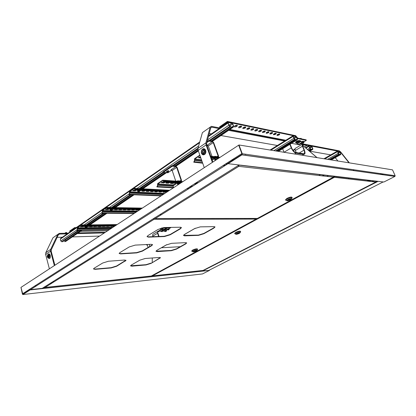 <?xml version="1.0" encoding="UTF-8"?>
<svg xmlns="http://www.w3.org/2000/svg" width="416" height="416" viewBox="0 0 416 416"><rect width="100%" height="100%" fill="white"/><g stroke="black" fill="none" stroke-linecap="round" stroke-linejoin="round"><path stroke-width="0.62" d="M367.515 181.111L368.94 180.372M380.479 174.403L381.706 173.768M367.042 181.054L368.472 180.315M380.016 174.34L381.243 173.706M22.521 293.805L241.836 153.566L238.68 145.179L20.956 287.404L22.854 294.237M239.585 165.038L228.103 163.686L242.024 154.799L242.278 153.738L238.987 144.981L238.68 145.179L241.972 153.936L241.847 154.466L227.973 163.322L228.103 163.686M240.271 165.116L383.869 182.021L394.888 176.436L395.153 175.703L392.522 169.863L238.987 144.981M202.587 270.483L43.113 287.789L42.936 288.543L209.498 270.39L202.493 273.936L22.88 294.544L22.433 294.18L20.956 287.404L22.812 294.263L30.025 289.661L42.869 288.267L42.936 288.543L30.092 289.942L22.88 294.544M202.623 270.582L202.446 271.149M42.957 287.888L42.874 288.257M30.092 289.942L30.025 289.661M202.628 270.92L209.498 270.39M34.762 285.974L36.52 285.792M52.478 281.918L54.179 281.746M53.014 281.585L53.789 281.507M47.206 256.979L47.528 254.94C48.173 254.384 48.693 254.644 49.083 255.71C49.286 256.89 49.046 257.665 48.36 258.029L47.206 256.979M48.911 255.96L48.485 257.327L47.809 256.708L47.996 255.507L48.911 255.96M157.669 231.478L153.717 233.865C152.771 234.068 152.459 234.832 152.781 236.148L152.948 236.673M158.574 230.968L158.501 230.974C157.56 231.176 157.253 231.941 157.581 233.267L158.605 236.48M158.007 233.256L159.032 236.465M99.528 236.08L72.327 236.912M62.358 237.219L57.153 237.375M54.366 236.803L52.946 237.801L45.77 252.746L45.651 254.54L49.379 268.84M68.193 233.173L59.233 233.397L57.788 234.395L50.669 249.387L50.554 251.191L54.35 265.59M67.2 233.86L59.452 234.057L58.365 234.811L51.267 249.808L51.178 251.16L54.896 265.236M105.368 232.268L78.166 232.929M104.374 232.913L77.178 233.605M201.24 152.724L201.5 150.394C202.576 149.167 203.502 149.256 204.292 150.665C204.625 152.344 204.126 153.41 202.795 153.868L201.24 152.724M203.871 151.117C204.069 152.105 203.772 152.74 202.987 153.005L202.072 152.334L202.223 150.961C202.857 150.233 203.408 150.285 203.871 151.117M337.906 161.013L335.223 157.669M353.938 170.659L353.532 169.723M353.642 170.617L353.241 169.681M331.167 154.944L309.754 151.174M349.372 162.869L340.631 151.892L339.316 150.857L302.817 143.863C302.016 143.9 301.886 144.68 302.432 146.203L304.044 150.145C304.881 152.495 304.673 153.686 303.415 153.733L295.724 152.454C294.169 151.965 292.817 150.467 291.673 147.971L290.139 144.16M348.982 162.807L340.558 152.225L339.57 151.45L303.098 144.518L302.557 145.189M302.167 144.253L295.771 148.117C294.96 148.164 294.824 148.944 295.355 150.457L296.197 152.532M302.812 146.276L304.424 150.212C305.401 152.953 305.157 154.346 303.685 154.398L295.994 153.13C294.185 152.563 292.609 150.821 291.268 147.898L289.838 144.347M291.268 147.898L284.045 152.282L282.641 148.756M277.826 145.558L220.943 135.548M211.884 133.957L209.238 133.494M203.616 131.768L202.41 132.616L197.964 148.33L198.151 150.374L204.272 167.658M219.929 127.977L211.359 126.339L210.142 127.176L205.894 142.886L206.102 144.94L212.363 162.375M219.56 128.638L211.692 127.145L210.777 127.769L206.549 143.494L206.705 145.033L212.831 162.068M285.381 140.52L229.388 129.792M285.038 141.086L228.571 130.348M348.946 178.979L348.514 177.975M316.924 157.612L302.328 145.096L317.075 157.638M152.859 236.397L152.854 236.678M152.313 257.977L152.199 262.47M324.366 175.136L322.821 175.989M245.762 218.436L244.556 219.107M323.856 175.079L322.312 175.932M245.201 218.442L243.994 219.107M302.328 145.096L302.432 144.56L306.587 145.35L302.536 144.82L302.479 145.127M306.691 145.605L304.543 146.895M308.693 150.452L310.981 149.094L309.639 148.138L308.896 146.333L309 145.642L311.345 146.089L312.099 146.936L312.837 148.725L312.733 149.417L312.146 149.308L312.692 148.699L311.454 146.344L309.114 145.896L309.041 146.359L309.785 148.164L311.953 146.905M310.981 149.094L309.785 148.164M309.312 150.982L312.146 149.308M309.093 150.79L312.036 149.053M338.796 154.159L338.114 153.374L337.464 151.05L339.472 151.434L340.148 152.214L340.798 154.523L340.189 154.19L340.694 154.284L340.73 153.852L339.57 151.668L337.568 151.289L338.244 153.395L339.3 154.248L338.796 154.159L329.186 159.598M330.704 159.848L340.293 154.43M330.304 159.78L340.189 154.19M329.696 159.682L339.3 154.248M159.921 214.594L161.595 214.604M238.332 165.464L238.784 166.358L333.492 177.154L333.856 176.134M154.274 218.13L155.334 218.52L154.346 218.088M333.492 177.154L238.784 166.358L155.324 218.488M238.534 165.334L238.654 166.01L238.586 165.303M238.784 166.358L238.654 166.01M326.888 176.452L328.422 175.614M257.442 218.416L333.382 177.143M333.403 177.2L333.835 176.8M238.831 166.296L238.872 165.121M288.075 199.633C289.728 198.853 290.763 198.624 291.179 198.947L290.295 199.737C288.647 200.512 287.612 200.741 287.196 200.413L288.075 199.633C289.728 198.853 290.763 198.624 291.179 198.947L290.295 199.737C288.647 200.512 287.612 200.741 287.196 200.413L288.075 199.633M290.592 199.748C288.413 200.767 287.097 201.042 286.655 200.569L287.768 199.618C289.786 198.661 291.101 198.354 291.71 198.708L290.592 199.748M291.543 198.578L292.152 197.756C291.372 197.298 289.687 197.688 287.102 198.916L285.683 200.143L286.421 200.47M292.12 197.704L292.001 197.397C291.32 196.867 289.635 197.236 286.941 198.51L285.563 199.888M285.496 199.82L286.905 198.453C289.567 197.189 291.262 196.81 292.006 197.304M285.589 199.95L286.926 198.51C289.645 197.226 291.346 196.851 292.032 197.387L292.027 197.46M289.645 199.867L290.186 199.571L288.73 199.503L288.184 199.8L289.645 199.867L289.515 199.54M334.266 177.003L334.126 176.166M376.293 181.126L375.898 182.068L334.365 177.31L334.079 176.462L334.365 177.31L334.459 176.207M158.09 272.324L159.229 272.21M372.216 181.646L373.63 180.918M203.107 270.41L375.877 182.016M375.898 182.068L376.225 181.808M376.34 181.241L334.256 176.467M151.798 275.735L152.448 275.87M334.365 177.31L152.454 275.881L151.866 275.699M334.225 176.478L334.095 176.16M334.079 176.462L333.949 176.145M239.086 233.35C237.552 234.047 236.579 234.265 236.168 233.995L236.834 233.428C238.368 232.726 239.346 232.508 239.751 232.778L239.086 233.35C237.552 234.047 236.579 234.265 236.168 233.995L236.834 233.428C238.368 232.726 239.346 232.508 239.751 232.778L239.086 233.35M236.522 233.438C238.41 232.57 239.647 232.284 240.235 232.58L239.387 233.34C237.37 234.255 236.132 234.515 235.685 234.13L236.522 233.438M240.479 232.081L240.646 231.733C239.897 231.348 238.316 231.712 235.893 232.825L234.822 233.714L235.378 233.984M240.62 231.681L240.521 231.4C239.85 230.953 238.264 231.306 235.763 232.45L234.718 233.47M236.33 229.871L236.496 230.339M234.666 233.412L235.726 232.404C238.202 231.265 239.798 230.906 240.526 231.317M234.738 233.522L235.747 232.45C238.274 231.296 239.871 230.942 240.547 231.39L240.536 231.447M237.448 233.288L238.93 233.241L237.448 233.288M151.169 263.344L160.488 257.769L159.333 257.457L145.163 258.508L139.781 260.182L131.409 265.002L130.504 265.845L131.815 266.172L146.047 264.945L151.169 263.344L160.389 257.582M130.52 265.782L145.969 264.69L151.091 263.094M116.698 266.24L126.022 260.421L124.608 260.036L108.493 261.232L102.7 263.021L94.276 268.128L93.449 268.939L95.056 269.344L111.202 267.951L116.698 266.24L116.62 265.975L125.928 260.208M93.46 268.887L94.978 269.069L111.124 267.68L116.62 265.975M176.571 249.075L185.536 244.036L186.685 242.986L185.619 242.642L171.61 243.324L166.052 245.045L156.998 250.26L155.953 251.238L157.18 251.607L171.288 250.718L176.571 249.075L176.488 248.815L185.453 243.776L186.592 242.793M155.964 251.176L171.205 250.458L176.488 248.815M142.386 251.144L151.486 245.794L152.563 244.754L151.242 244.317L135.226 245.102L129.225 246.943L120.068 252.491L119.106 253.448L120.63 253.911L136.703 252.897L142.386 251.144L142.303 250.864L151.403 245.513L152.469 244.525M119.116 253.401L120.541 253.625L136.62 252.621L142.303 250.864M50.216 283.338L51.912 283.166M183.492 235.383L198.437 235.097L203.892 233.407L213.59 227.958L214.911 226.798M147.02 236.569L148.34 236.834L164.284 236.283L170.165 234.478L180.055 228.66L181.303 227.479M203.986 233.678L213.684 228.228L215.01 227.001L214.032 226.626L200.262 226.871L194.516 228.639L184.699 234.296L183.487 235.446L184.621 235.851L198.531 235.362L203.986 233.678L203.892 233.407M170.258 234.759L180.154 228.946L181.407 227.718L180.185 227.235L164.351 227.521L158.127 229.419L148.138 235.472L147.014 236.605L148.434 237.13L164.372 236.569L170.258 234.759L170.165 234.478M44.288 287.186L45.074 287.44L44.21 287.097M153.551 218.582L154.05 219.32L45.068 287.409M153.774 218.447L153.951 219.003L153.816 218.421M256.698 218.426L256.225 219.076L154.05 219.32L153.962 219.003M249.033 219.092L250.234 218.436M151.388 275.959L256.214 219.05M256.225 219.076L256.677 218.54M154.05 219.32L154.045 218.275M193.731 251.077C195.281 250.375 196.279 250.162 196.716 250.427L196.154 250.916C194.605 251.612 193.612 251.826 193.175 251.56L193.731 251.077C195.281 250.375 196.279 250.162 196.716 250.427L196.154 250.916C194.605 251.612 193.612 251.826 193.175 251.56L193.731 251.077M196.482 250.895C194.444 251.805 193.185 252.065 192.702 251.68L193.404 251.098C195.307 250.229 196.57 249.948 197.189 250.25L196.482 250.895M197.454 249.735L197.616 249.423C196.82 249.033 195.203 249.397 192.759 250.51L191.864 251.259L192.395 251.529M197.584 249.361L197.491 249.085C196.778 248.648 195.161 248.997 192.634 250.136L191.766 251.02M191.714 250.957L192.603 250.089C195.088 248.96 196.721 248.596 197.501 249.007M191.781 251.066L192.618 250.141C195.166 248.986 196.799 248.633 197.517 249.08L197.512 249.137M195.53 251.056L193.939 251.165L195.463 250.858M79.18 230.365L62.655 241.691L61.719 241.722L60.804 240.963L60.31 239.132L60.762 238.326L199.768 141.955M229.861 126.339L228.836 125.247L227.999 123.016L228.27 122.195L231.837 122.933L232.846 124.015L233.683 126.22L233.412 127.046L232.508 126.864L232.388 126.547L233.267 126.724L233.464 126.178L232.627 123.968L231.956 123.245L228.405 122.512L228.223 123.063L229.06 125.294L230.745 126.516L229.861 126.339L209.139 140.556M65.915 241.264L64.522 241.618L81.047 230.329M65.432 239.788L65.64 240.547M88.613 225.16L106.007 213.278M113.942 207.86L133.146 194.74M141.492 189.041L165.61 172.567M175.308 165.942L198.141 150.342M211.832 140.993L232.508 126.864M64.522 241.618L80.569 230.339M88.54 224.89L105.529 213.278M113.87 207.574L132.668 194.719M141.409 188.744L165.136 172.526M174.84 165.89L198.042 150.03M211.37 140.915L232.388 126.547M86.741 225.186L104.14 213.262M112.081 207.823L131.284 194.662M139.641 188.942L163.769 172.406M173.477 165.755L197.881 149.032M210.038 140.702L230.745 126.516M294.668 139.256L293.842 138.33L293.056 136.401L293.192 135.673L295.823 136.219L296.639 137.14L297.419 139.053L297.289 139.781L296.509 139.376L297.17 139.506L297.258 139.022L295.932 136.49L293.311 135.949L294.003 138.367L295.324 139.391L294.668 139.256L275.699 150.93M277.701 151.258L296.624 139.646M277.269 151.185L296.509 139.376M276.37 151.039L295.324 139.391M227.401 121.425L219.528 126.896L219.762 127.53L227.64 122.06L227.401 121.425L295.662 135.684L297.716 138.107L306.114 139.823L306.337 140.358L304.049 141.742M227.64 122.06L295.885 136.23L297.939 138.653L306.337 140.358M229.856 129.47L286.25 140.332M291.486 143.333L299.068 144.758L301.226 143.697M249.168 127.832L248.789 128.346L247.161 128.58L246.834 128.986C247.374 128.222 248.284 127.826 249.564 127.79L249.382 127.993M70.476 231.587L69.81 231.603L69.664 231.072L74.641 227.614L76.248 227.588M69.81 231.603L74.792 228.145L74.641 227.614M107.65 230.776L80.454 231.369M74.792 228.145L75.457 228.134M142.225 187.169L142.386 188.079M141.856 187.429L141.518 188.141L140.858 188.105L141.856 187.429M216.377 159.749L215.186 159.65M216.315 159.796L215.27 159.884M139.979 190.637L138.58 190.486L137.795 191.157M139.906 190.902L138.648 190.7L137.92 191.422M137.966 191.443L139.131 191.62L139.901 190.736M139.974 190.71L138.601 191.646L137.42 191.032M215.446 160.363L214.88 158.2M215.098 160.586L214.313 158.127M206.804 142.558L208.915 141.112L208.686 140.483L212.139 141.04L213.684 142.636L218.546 156.016L218.504 157.191M208.915 141.112L212.368 141.664L213.236 142.563L218.104 155.958L217.828 156.702L214.833 156.312L214.323 156.65M212.368 141.664L207.371 145.07L208.244 145.959L211.983 156.348M214.989 156.738L214.833 156.312M212.384 158.714L211.869 159.052M208.686 140.483L207.059 141.606M207.371 145.07L206.877 145.408L207.901 145.558L207.095 146.11M213.528 158.46L211.786 159.162M211.801 159.13L212.274 159.193M200.434 156.822L198.401 157.638L200.886 158.096M198.458 157.482L200.772 157.773M199.95 155.454L194.724 158.98L194.459 161.772L193.814 162.209L193.7 161.881L194.345 161.45L194.61 158.652L199.836 155.126M233.511 159.77L232.367 159.619M219.159 157.934L210.969 156.889M233.126 160.014L231.982 159.869M218.769 158.189L211.084 157.212M202.509 162.687L194.454 161.782L202.514 162.698M224.312 165.641L223.158 165.511M202.691 163.207L193.814 162.209M216.689 159.546L215.145 159.531M216.668 159.505L216.242 159.104L215.056 159.281M139.303 190.19L137.462 191.168M138.476 190.148L137.389 190.939M139.989 190.778L140.244 190.414M179.702 183.711L177.866 183.862M179.686 183.711L179.218 183.326L177.783 183.617M176.862 181.178L177.445 180.965M177.304 181.059L176.961 181.189M179.395 183.908L177.902 183.966M179.301 183.971L177.975 184.189M168.688 171.096L167.934 170.763L166.405 171.605L166.572 171.964M172.302 166.218L175.828 166.572L170.872 169.946L171.922 170.045L167.924 172.765L163.332 172.37L172.302 166.218L172.099 165.615L175.625 165.974L177.138 167.45L181.516 180.32L181.386 181.506M175.828 166.572L176.686 167.409L181.064 180.289L180.742 181.033L177.679 180.809L177.091 181.194M171.324 169.645L172.177 170.472L175.755 181.1M177.824 181.251L177.679 180.809M175.406 183.056L174.944 183.357M172.099 165.615L163.134 171.772L163.332 172.37M168.568 171.007L168.766 170.742L167.513 170.851M168.688 171.283L168.007 170.981L166.478 171.824L166.754 172.021M166.717 171.709L167.762 172.156L168.579 171.465M166.572 171.73L167.835 172.068L168.714 171.179M168.652 171.376L168.121 171.99M167.632 172.167L166.431 171.683M173.644 187.663L173.061 185.926L173.654 184.595L176.488 182.728M178.157 184.72L177.611 182.806M177.783 184.959L177.102 182.77M176.514 182.796L175.136 183.201L174.85 183.539L175.141 183.7M174.923 183.378L175.438 183.425M170.669 182.9L170.388 183.232L170.685 183.404L172.78 183.544L174.45 182.801L172.063 182.489L170.669 182.9M170.461 183.076L172.682 183.238L174.278 182.65M166.13 182.593L165.849 182.926L166.156 183.102L168.288 183.243L169.967 182.499L167.534 182.182L166.13 182.593M165.916 182.77L168.184 182.936L169.79 182.343M163.925 181.932L162.926 181.865L161.226 182.614L163.712 182.936L165.402 182.187L164.33 181.958M161.299 182.458L163.613 182.629L165.23 182.031M156.832 186.623L157.409 186.238L157.654 183.591L162.729 180.164L163.571 180.56L164.341 181.584L164.923 181.194L165.032 181.511L164.445 181.901L163.602 181.506L163.342 180.716L162.833 180.482L157.758 183.903L157.513 186.55L156.936 186.935L156.832 186.623M196.477 183.409L195.296 183.326M181.745 182.374L164.923 181.194M196.066 183.669L194.886 183.586M181.329 182.645L165.032 181.511M188.094 188.755L186.914 188.687M173.3 187.892L156.936 186.935M318.791 175.526L320.346 174.668M157.992 207.178L159.193 207.204M164.008 191.443L163.14 191.776L162.895 192.062L163.166 192.208L165.064 192.301L166.499 191.568M162.968 191.916L164.97 192.026L166.338 191.558M159.916 191.235L159.037 191.573L158.798 191.859L159.078 192.005L161.002 192.098L162.448 191.365M158.87 191.714L160.909 191.823L162.287 191.355M155.761 191.022L154.877 191.365L154.638 191.651L154.924 191.802L156.879 191.896L158.33 191.152M154.705 191.506L156.785 191.62L158.174 191.147M151.538 190.809L150.649 191.152L150.41 191.438L150.701 191.594L152.688 191.693L154.149 190.944M150.478 191.298L152.599 191.412L153.998 190.934M147.248 190.596L146.349 190.939L146.115 191.225L146.416 191.386L148.434 191.485L149.9 190.726M146.182 191.079L148.346 191.199L149.755 190.72M142.886 190.372L141.986 190.72L141.752 191.006L142.064 191.173L144.113 191.272L145.584 190.507M141.82 190.866L144.019 190.986L145.444 190.502M138.46 190.148L137.394 190.897M134.961 189.92L133.042 190.278L132.813 190.559L133.141 190.731L135.257 190.835L136.739 190.06M132.881 190.419L135.164 190.549L136.609 190.055M128.794 194.272L129.303 193.924L129.527 191.474L134.04 188.349L135.434 189.701L135.959 189.342L135.517 190.003L134.113 188.656L129.615 191.766L129.392 194.215L128.887 194.563L128.794 194.272M140.041 190.736L141.06 190.284M168.501 191.027L135.959 189.342M168.116 191.277L136.053 189.634M139.864 191.053L141.196 190.289M161.023 195.91L128.887 194.563M111.556 209.118L110.453 209.825M112.575 209.498L111.233 209.435L110.604 210.064M112.549 209.414L111.691 210.246L110.568 210.075L111.743 210.293L112.476 209.446M111.212 209.113L110.136 209.836L110.547 210.064M110.62 209.102L110.094 209.7M112.585 209.472L112.83 209.139M114.769 205.982L114.91 206.861M114.39 206.248L114.031 206.955L113.365 206.944L114.39 206.242M113.963 207.511L112.575 207.485M136.23 209.498L135.746 209.888L136.037 210.018L137.951 210.044L139.313 209.544M135.829 209.742L138.856 209.539M132.096 209.435L131.612 209.82L131.914 209.96L133.853 209.986L135.226 209.482M131.695 209.68L134.768 209.477M127.894 209.368L127.416 209.758L127.722 209.898L129.693 209.924L131.076 209.42M127.499 209.612L130.619 209.409M123.635 209.305L123.157 209.695L123.469 209.836L125.471 209.867L126.864 209.352M123.235 209.55L126.407 209.347M119.309 209.238L118.83 209.628L119.153 209.773L121.186 209.804L122.585 209.29M118.908 209.482L122.127 209.279M114.915 209.17L114.442 209.56L114.769 209.711L116.834 209.742L118.243 209.222M114.52 209.414L117.785 209.212M110.453 209.102L109.98 209.492L110.136 209.836M107.198 208.811L105.643 209.18L105.451 209.42L105.794 209.581L107.926 209.612L109.356 209.082M105.529 209.279L108.898 209.076M101.644 212.966L102.263 212.03L102.315 210.304L106.439 207.449L107.734 208.775L108.217 208.442L107.812 209.061L106.522 207.735L102.398 210.584L102.19 212.924L101.728 213.247L101.644 212.966M112.71 209.362L113.376 209.144M141.014 208.983L108.217 208.442M140.613 209.243L108.3 208.723M112.497 209.674L113.833 209.154M134.082 213.507L101.728 213.247M162.219 227.828L161.866 228.041L163.228 228.015M161.819 228.649L162.396 228.519M161.866 228.041L162.022 228.53M180.882 227.287L178.994 227.256M167.84 227.807L169.478 227.776L169.967 227.422M164.304 227.952L166.556 227.833M166.795 227.828L167.393 227.817M164.44 227.869L164.33 227.521M159.91 230.173L164.024 227.536M166.696 227.698L166.889 227.952L165.578 228.514L163.92 227.75L165.485 228.218L166.696 227.698L165.953 228.145M163.92 227.75L161.704 229.091L163.545 229.835M163.894 228.01L161.673 229.346M165.604 229.029L163.701 229.174L163.379 229.554M165.61 229.117L163.774 229.398L163.566 229.84M163.972 229.518L164.59 230.074L165.053 229.897M163.758 229.512L164.876 229.991L165.62 229.076M165.24 229.752L164.876 229.991M162.9 229.814L161.262 229.356L159.063 230.688L160.893 231.421M163.706 229.928L162.921 230.11L161.231 229.616L159.032 230.942M161.231 229.616L161.262 229.356M170.352 227.63L170.539 227.885L169.255 228.436L167.617 227.682L169.156 228.145L170.352 227.63L169.598 228.082M167.617 227.682L165.563 228.914M167.222 229.752L165.526 229.356M167.586 227.942L165.604 229.128M166.582 229.731L165.438 229.518M163.795 229.975L162.911 230.506M164.575 231.327L162.88 230.937M167.378 229.84L165.277 229.72M164.034 230.074L162.952 230.724L161.122 230.994L160.914 231.426M162.947 230.625L161.049 230.771L160.732 231.145M161.32 231.109L161.938 231.665L162.401 231.488M161.101 231.109L162.219 231.582L162.963 230.672M162.588 231.343L162.219 231.582M169.27 228.951L167.388 229.096L167.066 229.476M169.276 229.039L167.461 229.32L167.248 229.757M167.658 229.434L168.267 229.991L168.719 229.819M167.44 229.434L168.548 229.908L169.286 228.998M168.906 229.674L168.548 229.908M166.618 230.537L164.741 230.682L164.419 231.052M166.624 230.625L164.809 230.906L164.601 231.332M165.006 231.02L165.62 231.572L166.067 231.395M164.793 231.02L165.896 231.488L166.634 230.578M166.26 231.254L165.896 231.488M302.666 141.778L304.164 142.028L303.384 142.948M303.852 141.799L303.69 141.398L304.132 141.95M303.69 141.398L302.739 141.211L301.928 141.913L300.243 140.717L299.302 140.53C297.43 140.686 296.182 141.3 295.563 142.371L295.594 142.454M300.94 143.218L299.775 143.728M302.931 141.617L302.099 142.319L299.302 140.53M299.208 144.066L298.688 144.383L295.724 142.776C296.348 141.705 297.596 141.092 299.468 140.936M299.073 141.684L297.128 141.82L296.546 142.511M299.078 141.851L298.927 141.596L297.227 142.064L296.826 142.854M296.525 142.464L298.355 142.834M297.539 142.298L298.033 142.974M297.185 142.21L298.293 142.87L299.094 141.742M298.563 142.688L298.293 142.87M303.456 142.542L303.373 142.345C302.843 142.069 302.073 142.303 301.064 143.031L300.95 143.359M303.456 142.698L302.817 142.47L301.163 143.276L301.033 143.562L302.375 143.832L303.077 143.468M301.387 143.364L302.375 143.832M301.189 143.4L302.812 143.64L303.472 142.584M303.347 143.031L302.812 143.64M301.356 138.85L301.174 138.403L300.108 138.596M299.993 138.575L300.976 138.32M65.328 232.773L66.461 232.471M66.81 233.204L66.638 232.57L65.234 232.955M195.338 228.212L184.07 234.707M166.816 244.644L161.403 247.764L180.237 246.704M147.467 244.504L146.869 244.993L147.378 245.128M147.098 244.52L146.422 244.764L146.936 245.081M110.822 226.164L110.999 226.46L112.923 226.434L114.026 226.117M106.668 226.221L106.85 226.522L109.912 226.174M102.45 226.278L102.643 226.58L105.747 226.236M98.176 226.34L98.379 226.642L100.386 226.616L101.514 226.294M93.834 226.403L94.047 226.71L97.224 226.356M89.43 226.465L89.653 226.772L91.723 226.741L92.872 226.413M84.963 226.528L84.963 226.871M81.754 226.19L80.47 226.554L80.668 226.902L83.97 226.538M80.392 226.616L82.118 226.611M76.69 230.142L77.121 229.85L77.308 227.609L81.104 224.983L82.295 226.283L82.737 225.982L82.368 226.564L81.188 225.248L77.386 227.88L77.194 230.121L76.768 230.417L76.69 230.142M112.923 226.434L113.214 226.127M108.805 226.491L109.101 226.184M104.624 226.554L104.926 226.247M100.386 226.616L100.693 226.304M96.086 226.678L96.398 226.366M91.723 226.741L92.04 226.429M82.269 226.606L83.127 226.554M115.648 225.55L82.737 225.982M115.242 225.815L82.815 226.252M87.324 226.803L88.452 226.476M109.2 229.762L76.768 230.417M89.518 223.283L89.632 224.141M89.128 223.553L88.754 224.26L88.083 224.266L89.128 223.553M88.67 224.801L87.282 224.817M85.597 226.517L84.999 227.011L85.379 227.214M85.15 226.522L84.999 227.011M86.674 226.502L85.436 227.25M85.519 227.282L86.554 227.458L87.256 226.647M87.334 226.616L86.492 227.422L85.426 227.256M85.852 226.512L85.311 227.001M209.154 270.213L383.178 181.938M202.738 270.91L378.082 181.34M376.246 181.537L376.901 181.199M369.231 181.303L370.656 180.57M382.153 174.642L383.375 174.008M370.074 180.502L368.649 181.241L370.068 180.502M381.581 174.559L382.803 173.93L381.586 174.559M228.082 163.628L30.54 289.604M239.101 164.98L42.245 288.335M245.44 154.19L245.133 154.388M246.095 154.284L245.794 154.482M395.153 175.703L242.278 153.738M394.888 176.436L241.94 154.861M50.721 283.02L52.421 282.849L50.71 283.026M48.36 258.029L49.218 258.138L49.821 255.58C49.462 254.514 48.942 254.15 48.261 254.488M48.053 258.045L49.572 258.513C51.288 257.483 50.06 252.824 48.407 254.082L47.908 254.67M48.438 255.341L48.526 257.312M45.651 254.54L50.554 251.191M45.77 252.746L50.669 249.387M52.946 237.801L57.788 234.395M152.781 236.148L157.581 233.267M58.308 234.931L59.561 234.052M202.025 153.712L203.377 154.268L204.126 153.982C205.145 153.135 205.468 152.001 205.098 150.587C204.521 149.334 203.679 148.99 202.582 149.552M201.406 153.083C202.077 154.742 203.117 155.21 204.537 154.487C207.329 152.771 205.306 147.139 202.623 149.136L201.817 149.994M202.42 152.563L202.608 150.847L202.42 152.563M203.497 154.846L202.457 154.076M198.151 150.374L206.102 144.94M197.964 148.33L205.894 142.886M202.41 132.616L210.142 127.176M299.198 153.031L304.044 150.145M295.355 150.457L302.432 146.203M340.231 152.412L340.558 152.225M302.229 155.23L303.649 154.393M294.559 153.988L295.994 153.13M210.74 127.899L211.796 127.161M202.961 150.446L202.223 150.961M295.069 149.469L293.212 150.587M159.468 231.166L157.435 232.393M309.618 151.242L312.723 149.412L309.624 151.247M312.083 149.058L312.692 148.699M309.509 147.498L311.454 146.344M308.381 150.181L310.398 148.99M307.486 149.417L309.639 148.138M305.942 148.091L308.896 146.333M340.798 154.523L331.219 159.931L340.787 154.523M330.257 159.775L340.73 153.852M338.177 153.239L340.023 152.194M337.912 152.615L339.57 151.668M327.6 159.344L338.114 153.374M324.792 158.886L337.402 151.7M333.908 176.259L238.898 165.105M155.334 218.52L257.421 218.426M152.454 275.881L203.065 270.431M131.737 265.912L131.815 266.172M125.013 261.035L125.096 261.305M94.978 269.069L95.056 269.344M111.124 267.68L111.202 267.951M185.453 243.776L185.536 244.036M157.097 251.342L157.18 251.607M171.205 250.458L171.288 250.718M151.403 245.513L151.486 245.794M120.541 253.625L120.63 253.911M136.62 252.621L136.703 252.897M45.074 287.44L151.31 276M164.284 236.283L164.372 236.569M148.34 236.834L148.434 237.13M180.055 228.66L180.154 228.946M198.437 235.097L198.531 235.362M184.532 235.576L184.621 235.851M213.59 227.958L213.684 228.228M65.452 241.582L81.978 230.308M89.544 225.15L106.938 213.288M112.741 209.331L113.017 209.139M114.873 207.875L134.072 194.782M140.13 190.648L140.691 190.263M142.418 189.088L166.525 172.645M176.077 166.13L198.349 150.935M233.412 127.046L212.607 141.237L233.386 127.041M232.799 126.63L233.464 126.178M229.674 125.996L232.627 123.968M229.044 125.252L231.956 123.245M228.166 122.699L228.431 122.517M61.719 241.722L78.244 230.386M85.805 225.196L103.199 213.257M111.14 207.808L130.354 194.626M138.71 188.89L163.228 172.063M172.557 165.662L198 148.205M60.804 240.963L77.262 229.632M84.074 224.942L102.263 212.41M106.761 209.316L107.286 208.952M109.403 207.496L129.47 193.674M134.087 190.497L134.93 189.914M136.973 188.505L198.604 146.068M207.506 139.937L228.836 125.247M60.31 239.132L199.55 142.714M208.411 136.578L227.999 123.016M278.361 151.362L297.268 139.776M296.639 139.402L297.258 139.022M294.107 138.57L296.478 137.103M293.784 137.821L295.932 136.49M273.894 150.639L293.842 138.33M270.884 150.15L293.056 136.401M277.269 134.685L276.962 135.091L279.698 134.035L277.269 134.696M277.118 135.486C279.053 135.19 279.88 134.664 279.599 133.916C277.654 134.217 276.827 134.737 277.118 135.486M275.226 133.723L273.733 133.973L273.421 134.373L276.182 133.318L275.621 133.245L275.226 133.723M273.582 134.779C275.543 134.482 276.375 133.952 276.073 133.193C274.108 133.494 273.276 134.025 273.582 134.779M271.643 132.995L270.135 133.24L269.823 133.645C270.249 132.954 271.128 132.564 272.449 132.48L271.643 132.995M269.989 134.061C271.97 133.76 272.802 133.229 272.49 132.46C270.499 132.761 269.667 133.297 269.989 134.061M268.003 132.257L266.474 132.496L266.157 132.902C266.542 132.231 267.426 131.841 268.804 131.732L268.003 132.257M266.334 133.328C268.336 133.026 269.173 132.491 268.84 131.711C266.828 132.012 265.99 132.553 266.334 133.328M264.295 131.503L262.746 131.737L262.428 132.148C262.969 131.409 263.853 131.019 265.091 130.972L264.295 131.503M262.61 132.584C264.638 132.283 265.481 131.737 265.127 130.952C263.094 131.253 262.252 131.799 262.61 132.584M260.52 130.733L258.955 130.962L258.632 131.378C259.043 130.681 259.938 130.286 261.31 130.198L260.52 130.733M258.825 131.825C260.874 131.524 261.721 130.972 261.352 130.177C259.288 130.478 258.445 131.03 258.825 131.825M256.677 129.953L255.091 130.172L254.774 130.593C255.195 129.88 256.095 129.485 257.468 129.412L256.677 129.953M254.966 131.056C257.046 130.749 257.894 130.192 257.504 129.386C255.419 129.693 254.571 130.25 254.966 131.056M252.772 129.158L251.165 129.371L250.838 129.797C251.269 129.074 252.169 128.679 253.552 128.606L252.772 129.158M251.04 130.27C253.146 129.964 253.994 129.402 253.594 128.586C251.477 128.892 250.63 129.454 251.04 130.27M247.047 129.47C249.174 129.163 250.026 128.596 249.605 127.764C247.463 128.076 246.61 128.643 247.047 129.47M244.733 127.525L243.09 127.722L242.757 128.154C243.183 127.431 244.098 127.031 245.502 126.958L244.733 127.525M242.975 128.658C245.133 128.346 245.991 127.774 245.544 126.932C243.376 127.244 242.523 127.821 242.975 128.658M240.604 126.682L238.935 126.875L238.602 127.312C239.028 126.578 239.949 126.178 241.368 126.11L240.604 126.682M238.831 127.826C241.015 127.52 241.873 126.937 241.41 126.084C239.216 126.396 238.352 126.979 238.831 127.826M236.694 125.206L236.397 125.83L234.707 126.012M234.603 126.984C236.818 126.672 237.682 126.084 237.193 125.221C234.972 125.533 234.109 126.121 234.603 126.984M297.939 138.653L297.393 138.991M211.89 159.448L213.964 158.085M212.176 160.259L214.443 158.772M213.236 142.563L208.244 145.959M218.104 155.958L217.11 156.608M198.567 157.503L198.682 157.83M234.348 159.234L233.199 159.089M220.002 157.383L210.714 156.187M234.026 159.437L232.882 159.292M219.679 157.596L210.813 156.452M232.492 160.42L231.343 160.274M218.124 158.61L211.276 157.747M194.724 158.98L201.479 159.78L194.73 158.974M227.5 163.602L226.351 163.467M201.76 160.576L194.516 159.723M226.533 164.221L225.378 164.091M202.046 161.377L194.802 160.534M224.936 165.24L223.782 165.11L224.947 165.235M200.699 157.768L200.814 158.09M176.686 167.409L172.177 170.472M181.064 180.289L180.008 180.981M173.061 185.926L177.195 183.217M170.581 183.097L170.685 183.404M166.052 182.79L166.156 183.102M161.439 182.478L161.543 182.796M197.626 182.671L196.451 182.588M182.91 181.615L163.358 180.211M197.184 182.952L196.009 182.868M182.463 181.906L163.571 180.56M164.616 181.402L163.836 181.345M195.489 184.038L194.314 183.955M180.752 183.024L164.445 181.901M163.207 180.508L162.833 180.482M192.234 186.113L191.053 186.04L192.234 186.113M173.077 184.886L157.758 183.903L173.077 184.886M191.282 186.722L190.102 186.649M172.978 185.572L157.57 184.605M190.258 187.377L189.072 187.304M173.196 186.332L157.825 185.385M188.661 188.396L187.476 188.323L188.666 188.391M173.592 187.507L157.508 186.555L173.592 187.502M163.613 182.629L163.712 182.936M168.184 182.936L168.288 183.243M172.682 183.238L172.78 183.544M163.077 191.932L163.166 192.208M158.985 191.729L159.078 192.005M154.83 191.521L154.924 191.802M150.613 191.313L150.701 191.594M146.328 191.1L146.416 191.386M141.97 190.887L142.064 191.173M133.047 190.445L133.141 190.731M169.218 190.559L134.763 188.739M135.715 189.509L134.992 189.472M135.517 190.003L167.586 191.625L135.533 189.987M134.43 188.672L134.113 188.656M164.84 193.419L129.615 191.766M163.961 193.991L129.449 192.41M162.999 194.62L129.672 193.138M161.528 195.582L129.392 194.215M135.164 190.549L135.257 190.835M144.019 190.986L144.113 191.272M148.346 191.199L148.434 191.485M152.599 191.412L152.688 191.693M156.785 191.62L156.879 191.896M160.909 191.823L161.002 192.098M164.97 192.026L165.064 192.301M135.954 209.752L136.037 210.018M131.83 209.69L131.914 209.96M127.639 209.628L127.722 209.898M123.386 209.565L123.469 209.836M119.07 209.498L119.153 209.773M114.686 209.435L114.769 209.711M105.711 209.3L105.794 209.581M141.84 208.437L107.12 207.834M108.056 208.551L107.333 208.536M107.812 209.061L140.13 209.56L107.827 209.05M137.868 211.037L102.398 210.584M136.999 211.604L102.242 211.198M136.006 212.254L102.45 211.9M134.545 213.205L102.19 212.924M107.843 209.331L107.926 209.612M116.75 209.466L116.834 209.742M121.103 209.529L121.186 209.804M125.388 209.596L125.471 209.867M129.61 209.659L129.693 209.924M133.77 209.721L133.853 209.986M137.873 209.778L137.951 210.044M170.472 227.796L171.137 227.401L170.477 227.796M168.88 228.134L169.473 227.776L168.88 228.134M299.052 141.944L300.409 141.118M301.792 141.882L302.37 141.528M297.523 143.572L300.934 141.497M110.921 226.2L110.999 226.46M106.777 226.262L106.85 226.522M102.57 226.32L102.643 226.58M98.301 226.382L98.379 226.642M93.969 226.439L94.047 226.71M89.575 226.502L89.653 226.772M80.59 226.632L80.668 226.902M116.574 224.947L81.734 225.368M82.654 226.039L81.926 226.049M114.806 226.101L82.378 226.554L114.795 226.106M112.954 227.308L77.386 227.88M112.091 227.874L77.241 228.467M111.077 228.535L77.433 229.143M109.632 229.481L77.194 230.121M82.722 226.6L82.794 226.871M202.717 270.915L378.071 181.34M228.072 163.592L30.477 289.609M394.95 176.394L242.024 154.799M42.957 288.527L202.467 271.144M58.354 234.832L59.452 234.057M48.537 255.382L48.62 257.26M47.996 255.507L48.365 255.325M202.795 153.868L203.377 154.268L201.994 153.696M302.26 155.236L303.685 154.398M210.772 127.79L211.692 127.145M157.477 231.967L159.104 230.984M292.963 150.259L295.032 149.011M305.51 147.722L308.818 145.751M323.965 158.751L337.319 151.133M155.256 218.53L238.753 166.332M286.655 200.569L285.683 200.143M285.522 199.784L285.683 200.195M291.71 198.708L292.152 197.756M334.417 177.263L375.981 182.031M152.417 275.886L334.36 177.299M240.235 232.58L240.651 231.769M234.53 230.849L234.686 231.291M235.685 234.13L234.822 233.714M234.686 233.381L234.822 233.75M45.001 287.451L154.014 219.305M154.071 219.289L256.282 219.05M192.702 251.68L191.864 251.259M191.734 250.926L191.859 251.295M197.189 250.25L197.616 249.423M208.614 135.819L227.926 122.429M65.484 241.582L82.009 230.308M89.57 225.15L106.964 213.288M112.726 209.357L113.048 209.139M114.899 207.875L134.098 194.782M140.062 190.715L140.722 190.263M142.839 188.822L166.551 172.645M176.098 166.135L198.359 150.956M270.083 150.02L292.973 135.808M278.377 151.367L297.289 139.781M249.564 127.79L249.174 127.852M234.707 126.053L234.374 126.454C234.801 125.71 235.726 125.31 237.151 125.247L236.777 125.325M137.774 191.084L138.601 191.646M139.344 191.521L140 190.715M169.681 190.252L134.529 188.375M134.42 188.666L134.124 188.651M110.438 209.758L111.316 210.319M111.914 210.215L112.59 209.435M142.371 208.094L106.865 207.449M165.578 228.514L165.225 228.727M163.249 227.625L163.353 227.942M163.368 229.507L164.59 230.074M164.736 227.864L164.819 228.134M162.921 230.11L162.568 230.324M169.255 228.436L168.896 228.649M166.598 230.027L166.244 230.235M160.337 228.394L160.706 229.538M160.716 231.098L161.938 231.665M161.606 227.984L161.881 228.831M167.05 229.429L168.267 229.991M168.407 227.796L168.49 228.062M164.408 231.01L165.62 231.572M301.699 141.84L302.396 141.419M298.688 144.383L302.099 142.319M295.724 142.776L295.563 142.371M65.218 232.913L65.312 233.241M148.106 247.452L147.228 244.629M149.885 246.407L149.261 244.416M146.869 244.993L146.578 244.925M117.161 224.562L81.468 224.968M85.29 226.938L86.195 227.49M86.694 227.396L87.381 226.642"/></g></svg>
